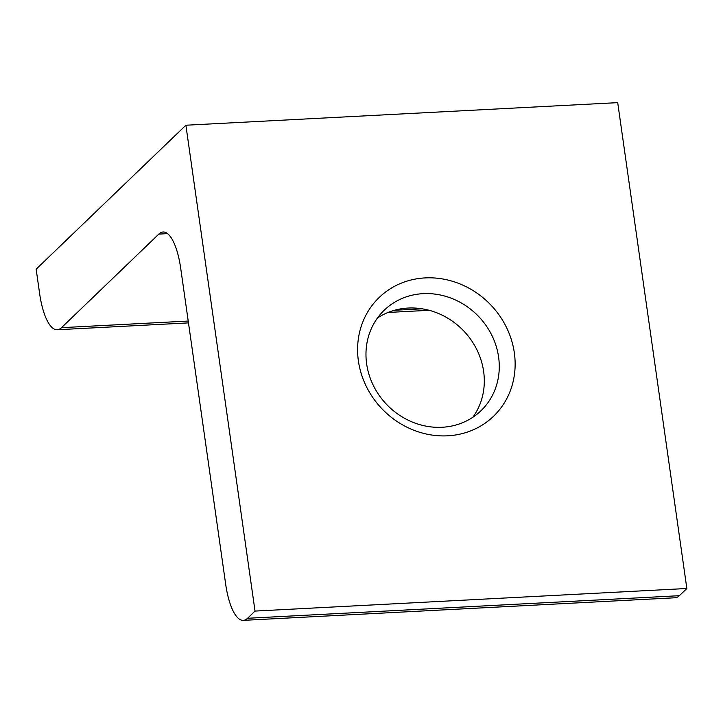 <?xml version="1.0" encoding="UTF-8"?>
<svg xmlns="http://www.w3.org/2000/svg" width="723" height="723" viewBox="0 0 723 723"><rect width="100%" height="100%" fill="white"/><g stroke="black" fill="none" stroke-linecap="round" stroke-linejoin="round"><path stroke-width="1.08" d="M447.6 435.815A82.449 75.219 46.1 0 0 514.333 352.779A82.449 75.219 46.1 0 0 425.133 277.912A82.449 75.219 46.1 0 0 358.4 360.94A82.449 75.219 46.1 0 0 447.6 435.815M442.133 427.266A69.76 63.651 46.1 0 0 480.976 410.745A69.76 63.651 46.1 0 0 491.821 335.282A69.76 63.651 46.1 0 0 423.118 293.655A69.76 63.651 46.1 0 0 384.274 310.176A69.76 63.651 46.1 0 0 373.42 385.63A69.76 63.651 46.1 0 0 442.133 427.266M472.842 417.27A69.76 63.651 46.1 0 0 483.624 371.405A69.76 63.651 46.1 0 0 408.143 308.052A69.76 63.651 46.1 0 0 377.433 318.048M185.883 125.224L617.704 102.639L686.85 588.495L255.029 611.08L185.883 125.224L36.15 269.191L39.611 293.484A50.737 16.304 -93 0 0 57.234 329.76A50.737 16.304 -93 0 0 61.491 327.673L158.825 234.098A50.737 16.304 87 0 1 163.091 232.011A50.737 16.304 87 0 1 180.705 268.287L225.657 584.085A50.737 16.304 -93 0 0 243.28 620.361A50.737 16.304 -93 0 0 247.546 618.273L255.029 611.08M243.28 620.361L675.101 597.776A50.737 16.304 -93 0 0 679.367 595.698L686.85 588.495M679.367 595.698L247.546 618.273M167.546 233.637L158.825 234.098M422.187 308.811L394.523 310.257M188.215 321.048L61.491 327.673M57.234 329.76L188.477 322.892M388.052 312.453L429.182 310.303"/></g></svg>

